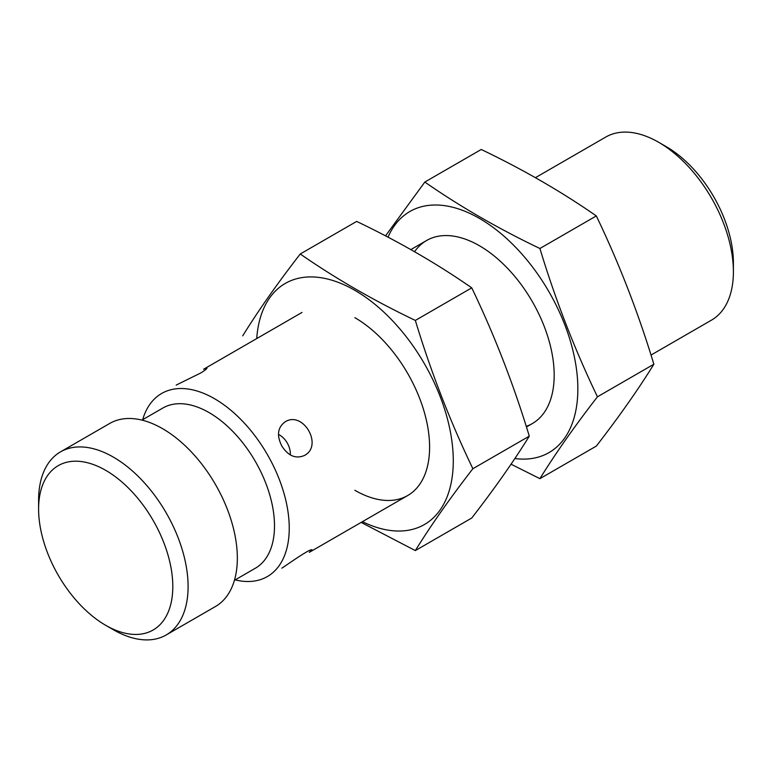 <?xml version="1.0" encoding="UTF-8"?>
<svg xmlns="http://www.w3.org/2000/svg" width="772" height="772" viewBox="0 0 772 772"><rect width="100%" height="100%" fill="white"/><g stroke="black" fill="none" stroke-linecap="round" stroke-linejoin="round"><path stroke-width="1.16" d="M235.151 579.888A105.706 61.027 -120 0 0 267.353 454.505A105.706 61.027 -120 0 0 142.666 419.688M651.008 355.062L711.504 320.129A105.706 61.027 -120 0 0 733.4 271.734A105.706 61.027 -120 0 0 658.651 142.28A105.706 61.027 -120 0 0 605.798 137.04L535.421 177.676M281.886 446.11C288.303 455.991 295.801 459.118 304.38 455.499C323.603 445.724 303.068 410.173 285.003 421.927C277.573 427.553 276.53 435.611 281.886 446.11M407.712 495.527L309.292 552.347L312.062 550.05C311.695 547.358 289.963 562.769 281.886 568.173M176.18 385.083L200.469 373.127C204.976 370.367 207.137 368.659 206.964 368.003L203.586 369.257L302.006 312.438M733.4 271.734L733.4 262.914A94.898 54.793 -120 0 0 666.294 146.69L658.651 142.28M234.427 580.312L255.349 568.231A92.495 53.403 -120 0 0 255.349 461.434A92.495 53.403 -120 0 0 162.853 408.031L141.942 420.103M113.349 629.72L105.706 625.31L113.349 629.72A105.706 61.027 -120 0 0 166.202 634.96L215.446 606.522A105.706 61.027 -120 0 0 215.446 484.469A105.706 61.027 -120 0 0 109.74 423.432L60.496 451.871A105.706 61.027 -120 0 0 38.6 500.266L38.6 509.086A94.898 54.793 -120 0 0 105.706 625.31A94.898 54.793 -120 0 0 172.803 586.566A94.898 54.793 -120 0 0 105.706 470.341A94.898 54.793 -120 0 0 38.6 509.086M166.202 634.96A105.706 61.027 -120 0 0 166.202 512.898A105.706 61.027 -120 0 0 60.496 451.871M278.489 434.395A19.377 15.826 -120 0 1 290.34 454.911M388.017 237.178A139.182 80.356 60 0 1 549.413 292.559A139.182 80.356 60 0 1 514.856 458.529M414.574 251.711A105.706 61.027 60 0 1 479.431 245.747A105.706 61.027 60 0 1 554.18 375.211A105.706 61.027 60 0 1 526.234 426.376M511.054 464.194L539.908 478.659C555.512 453.444 574.686 426.154 597.451 396.798C574.686 349.436 555.512 299.999 539.908 248.497C498.181 228.541 459.813 206.394 424.832 182.057L385.527 235.875M424.832 182.057L481.245 149.488C522.972 169.454 561.331 191.601 596.322 215.928C619.076 263.3 638.261 312.737 653.865 364.23C638.261 389.455 619.076 416.735 596.322 446.091L539.908 478.659M596.322 215.928L539.908 248.497M653.865 364.23L597.451 396.798M256.729 338.57A139.182 80.356 60 0 1 357.388 291.835A139.182 80.356 60 0 1 453.241 457.864A139.182 80.356 60 0 1 362.435 521.66M354.859 317.668A105.706 61.027 60 0 1 429.599 447.133A105.706 61.027 60 0 1 354.859 490.288M361.151 522.403L415.336 550.581C430.93 525.365 450.115 498.075 472.869 468.72C450.115 421.358 430.93 371.921 415.336 320.428C373.6 300.462 335.241 278.316 300.25 253.988C277.495 283.334 258.311 310.624 242.717 335.849M300.25 253.988L356.664 221.419C398.4 241.375 436.759 263.522 471.75 287.86C494.505 335.222 513.689 384.659 529.283 436.151C513.689 461.376 494.505 488.666 471.75 518.012L415.336 550.581M471.75 287.86L415.336 320.428M529.283 436.151L472.869 468.72M426.578 240.517L410.849 249.597M532.284 423.606L526.427 426.984"/></g></svg>
